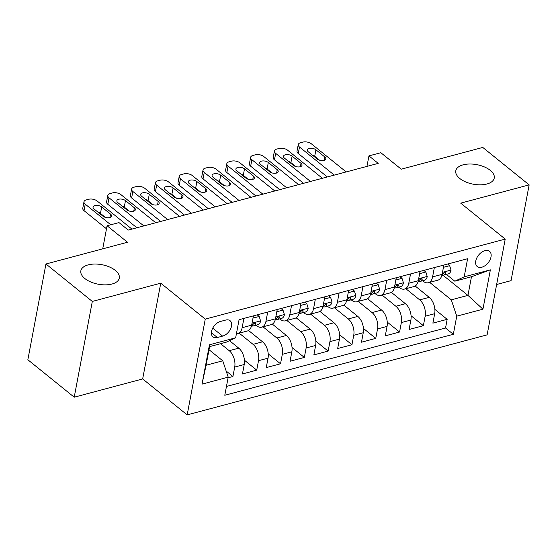 <?xml version="1.0" encoding="UTF-8"?>
<svg xmlns="http://www.w3.org/2000/svg" width="557" height="557" viewBox="0 0 557 557"><rect width="100%" height="100%" fill="white"/><g stroke="black" fill="none" stroke-linecap="round" stroke-linejoin="round"><path stroke-width="0.84" d="M459.783 178.484A19.565 9.929 -169.3 0 1 455.793 170.783A19.565 9.929 -169.3 0 1 469.621 164.009A19.565 9.929 -169.3 0 1 490.257 170.351A19.565 9.929 -169.3 0 1 494.247 178.052A19.565 9.929 -169.3 0 1 480.413 184.827A19.565 9.929 -169.3 0 1 459.783 178.484M84.838 278.521A19.565 9.929 -169.3 0 1 80.849 270.82A19.565 9.929 -169.3 0 1 94.683 264.046A19.565 9.929 -169.3 0 1 115.313 270.389A19.565 9.929 -169.3 0 1 119.302 278.089A19.565 9.929 -169.3 0 1 105.475 284.864A19.565 9.929 -169.3 0 1 84.838 278.521M484.952 250.643A9.782 6.127 128.9 0 0 476.785 257.961A9.782 6.127 128.9 0 0 477.245 266.538A9.782 6.127 128.9 0 0 481.826 267.207A9.782 6.127 128.9 0 0 489.993 259.896A9.782 6.127 128.9 0 0 489.533 251.318A9.782 6.127 128.9 0 0 484.952 250.643M496.642 284.495L511.054 280.651L529.15 184.882L482.78 147.438L401.249 169.196L380.849 152.715L368.943 155.89L366.959 166.383M187.173 414.888L487.124 334.861L505.22 239.092L205.268 319.119L187.173 414.888L142.662 378.941L160.757 283.172L92.316 301.434L74.22 397.204L142.662 378.941M74.22 397.204L27.85 359.759L45.946 263.99L127.483 242.239L107.076 225.759L102.718 248.847M92.316 301.434L45.946 263.99M228.092 377.785L232.923 376.497L226.17 371.046M229.491 340.668L238.765 348.16A12.226 7.241 75.1 0 1 244.231 364.508L242.441 373.956L256.728 370.14L244.419 360.205M248.554 330.489L262.57 341.81A12.226 7.241 -104.9 0 1 268.035 358.158L266.246 367.606L280.533 363.791L268.23 353.855M272.359 324.139L286.375 335.46A12.226 7.241 -104.9 0 1 291.84 351.801L290.058 361.249L304.338 357.441L292.035 347.505M296.164 317.789L310.179 329.11A12.226 7.241 -104.9 0 1 315.645 345.451L313.863 354.9L328.143 351.091L315.84 341.156M319.969 311.433L333.991 322.754A12.226 7.241 -104.9 0 1 339.45 339.102L337.667 348.55L351.947 344.734L339.645 334.799M343.773 305.083L357.796 316.404A12.226 7.241 -104.9 0 1 363.255 332.752L361.472 342.2L375.752 338.384L363.449 328.449M367.585 298.733L381.601 310.054A12.226 7.241 -104.9 0 1 387.066 326.395L385.277 335.843L399.564 332.035L387.254 322.099M391.39 292.383L405.405 303.704A12.226 7.241 -104.9 0 1 410.871 320.045L409.082 329.493L423.369 325.685L411.059 315.749M434.342 267.59L432.587 276.892A12.226 7.241 75.1 0 1 428.319 282.719A12.226 7.241 75.1 0 1 423.209 281.257L422.603 280.763M410.537 273.94L408.782 283.241A12.226 7.241 75.1 0 1 404.514 289.069A12.226 7.241 75.1 0 1 399.404 287.607L398.798 287.113M386.732 280.289L384.978 289.598A12.226 7.241 75.1 0 1 380.709 295.419A12.226 7.241 75.1 0 1 375.599 293.957L374.993 293.469M362.927 286.639L361.166 295.948A12.226 7.241 75.1 0 1 356.905 301.769A12.226 7.241 75.1 0 1 351.794 300.307L351.188 299.819M339.122 292.996L337.361 302.298A12.226 7.241 75.1 0 1 333.093 308.125A12.226 7.241 75.1 0 1 327.989 306.663L327.384 306.169M315.318 299.346L313.556 308.648A12.226 7.241 75.1 0 1 309.288 314.475A12.226 7.241 75.1 0 1 304.185 313.013L303.572 312.519M291.506 305.696L289.751 315.004A12.226 7.241 75.1 0 1 285.483 320.825A12.226 7.241 75.1 0 1 280.373 319.363L279.767 318.876M267.701 312.045L265.947 321.354A12.226 7.241 75.1 0 1 261.679 327.175A12.226 7.241 75.1 0 1 256.568 325.713L255.962 325.225M107.076 225.759L118.982 222.584L128.256 230.076L378.217 163.382L368.943 155.89M217.39 337.514L222.626 336.122A9.476 5.932 128.9 0 0 230.535 329.034A9.476 5.932 128.9 0 0 230.097 320.721A9.476 5.932 128.9 0 0 225.662 320.073L220.426 321.466A9.476 5.932 128.9 0 0 212.509 328.553A9.476 5.932 128.9 0 0 212.955 336.867A9.476 5.932 128.9 0 0 217.39 337.514L211.382 332.661M454.804 281.194L464.183 276.829L467.608 258.713L239.071 319.69L235.646 337.807L226.267 342.172L209.606 346.614L206.083 365.253L222.751 360.804L228.21 377.152L224.791 395.268L453.321 334.291L456.747 316.174L451.288 299.833L467.95 295.384L471.473 276.745L454.804 281.194L446.408 274.413M464.183 276.829L490.369 269.846L482.933 309.191L456.747 316.174M228.21 377.152L202.024 384.135L209.46 344.79L235.646 337.807M405.844 288.714L419.693 299.889A12.226 7.241 75.1 0 1 425.151 316.237L423.369 325.685M415.195 286.026L429.21 297.347L419.693 299.889M382.039 295.064L395.881 306.246A12.226 7.241 75.1 0 1 401.346 322.587L399.564 332.035M358.235 301.414L372.076 312.595A12.226 7.241 75.1 0 1 377.542 328.936L375.752 338.384M334.43 307.77L348.271 318.945A12.226 7.241 75.1 0 1 353.737 335.293L351.947 344.734M310.625 314.12L324.466 325.295A12.226 7.241 75.1 0 1 329.932 341.643L328.143 351.091M286.82 320.47L300.662 331.652A12.226 7.241 75.1 0 1 306.12 347.993L304.338 357.441M263.015 326.82L276.857 338.002A12.226 7.241 75.1 0 1 282.315 354.343L280.533 363.791M239.204 333.177L253.052 344.351A12.226 7.241 75.1 0 1 258.511 360.699L256.728 370.14M220.558 343.69L229.24 350.701A12.226 7.241 75.1 0 1 234.706 367.049L232.923 376.497M226.455 386.454L445.537 328.003L447.174 319.328L434.871 309.393M429.21 297.347A12.226 7.241 -104.9 0 1 434.676 313.695L432.886 323.144L447.174 319.328M253.421 315.861L251.66 325.163A12.226 7.241 75.1 0 1 247.399 330.99L237.874 333.532A12.226 7.241 75.1 0 1 236.426 333.664M243.896 318.402L242.142 327.704A12.226 7.241 75.1 0 1 237.874 333.532M261.679 327.175L271.203 324.634A12.226 7.241 -104.9 0 0 275.464 318.813L277.226 309.511M285.483 320.825L295.008 318.284A12.226 7.241 -104.9 0 0 299.276 312.463L301.031 303.154M309.288 314.475L318.813 311.934A12.226 7.241 -104.9 0 0 323.081 306.106L324.835 296.804M333.093 308.125L342.618 305.584A12.226 7.241 -104.9 0 0 346.886 299.757L348.64 290.455M356.905 301.769L366.422 299.227A12.226 7.241 -104.9 0 0 370.69 293.407L372.452 284.105M380.709 295.419L390.227 292.878A12.226 7.241 -104.9 0 0 394.495 287.057L396.257 277.748M404.514 289.069L414.039 286.528A12.226 7.241 -104.9 0 0 418.3 280.7L420.062 271.398M428.319 282.719L437.844 280.178A12.226 7.241 -104.9 0 0 442.112 274.35L443.866 265.048M209.021 349.719L222.751 360.804M160.757 283.172L205.268 319.119M529.15 184.882L460.709 203.145L505.22 239.092M442.989 275.228L467.95 295.384L482.933 309.191M429.656 282.364L451.288 299.833M445.537 328.003L453.321 334.291M209.606 346.614L209.46 344.79M206.083 365.253L202.024 384.135M490.369 269.846L471.473 276.745M110.752 224.777L85.235 204.175A6.113 3.105 10.7 0 1 83.989 201.773A6.113 3.105 10.7 0 1 86.286 199.907L88.667 199.274A6.113 3.105 10.7 0 1 97.141 201L131.932 229.094M83.989 201.773L82.77 208.241A6.113 3.105 -169.3 0 0 84.016 210.643L106.505 228.809M94.056 208.993A4.895 2.486 -169.3 0 1 93.061 207.072A4.895 2.486 -169.3 0 1 96.514 205.38A4.895 2.486 -169.3 0 1 101.673 206.96L110.578 214.153A4.895 2.486 -169.3 0 1 111.574 216.074A4.895 2.486 -169.3 0 1 108.114 217.773A4.895 2.486 -169.3 0 1 102.961 216.186L94.056 208.993M98.088 212.252A4.895 2.486 -169.3 0 1 100.455 213.435L105.322 217.369M143.831 225.919L109.04 197.826A6.113 3.105 10.7 0 1 107.793 195.416A6.113 3.105 10.7 0 1 110.098 193.558L112.472 192.924A6.113 3.105 10.7 0 1 120.946 194.651L155.737 222.744M107.793 195.416L106.575 201.892A6.113 3.105 -169.3 0 0 107.821 204.294L136.89 227.771M252.989 318.124L259.2 316.467L260.606 321.006A8.104 4.797 75.1 0 1 257.8 324.731L253.282 325.942A8.104 4.797 -104.9 0 0 255.489 323.965L255.398 323.074L254.417 323.018L252.627 324.731A8.104 4.797 75.1 0 1 251.416 326.221M117.861 202.644A4.895 2.486 -169.3 0 1 116.866 200.722A4.895 2.486 -169.3 0 1 120.319 199.023A4.895 2.486 -169.3 0 1 125.478 200.611L134.383 207.803A4.895 2.486 -169.3 0 1 135.379 209.724A4.895 2.486 -169.3 0 1 131.925 211.416A4.895 2.486 -169.3 0 1 126.766 209.836L117.861 202.644M251.715 325.977L252.244 326.026A8.104 4.797 -104.9 0 0 253.282 325.942M121.892 205.902A4.895 2.486 -169.3 0 1 124.26 207.086L129.127 211.019M259.2 316.467L257.202 314.851M167.636 219.569L132.851 191.476A6.113 3.105 10.7 0 1 131.605 189.067A6.113 3.105 10.7 0 1 133.903 187.208L136.284 186.574A6.113 3.105 10.7 0 1 144.75 188.294L179.542 216.388M131.605 189.067L130.38 195.535A6.113 3.105 -169.3 0 0 131.626 197.944L160.695 221.421M276.801 311.767L283.012 310.11L284.411 314.649A8.104 4.797 75.1 0 1 281.612 318.381L277.087 319.593A8.104 4.797 -104.9 0 0 279.294 317.615L279.203 316.724L278.222 316.668L276.432 318.381A8.104 4.797 75.1 0 1 275.221 319.871M141.666 196.294A4.895 2.486 -169.3 0 1 140.67 194.365A4.895 2.486 -169.3 0 1 144.131 192.673A4.895 2.486 -169.3 0 1 149.283 194.261L158.188 201.446A4.895 2.486 -169.3 0 1 159.184 203.375A4.895 2.486 -169.3 0 1 155.73 205.067A4.895 2.486 -169.3 0 1 150.571 203.479L141.666 196.294M275.52 319.621L276.049 319.669A8.104 4.797 -104.9 0 0 277.087 319.593M145.697 199.545A4.895 2.486 -169.3 0 1 148.065 200.729L152.931 204.663M283.012 310.11L281.013 308.494M191.441 213.213L156.656 185.119A6.113 3.105 10.7 0 1 155.41 182.717A6.113 3.105 10.7 0 1 157.708 180.858L160.089 180.217A6.113 3.105 10.7 0 1 168.555 181.944L203.347 210.038M155.41 182.717L154.185 189.185A6.113 3.105 -169.3 0 0 155.431 191.594L184.499 215.065M300.606 305.417L306.816 303.76L308.216 308.3A8.104 4.797 75.1 0 1 305.417 312.031L300.891 313.236A8.104 4.797 -104.9 0 0 303.099 311.266L303.008 310.367L302.026 310.312L300.244 312.024A8.104 4.797 75.1 0 1 299.025 313.521M165.471 189.944A4.895 2.486 -169.3 0 1 164.475 188.015A4.895 2.486 -169.3 0 1 167.935 186.323A4.895 2.486 -169.3 0 1 173.095 187.911L181.993 195.096A4.895 2.486 -169.3 0 1 182.995 197.025A4.895 2.486 -169.3 0 1 179.535 198.717A4.895 2.486 -169.3 0 1 174.376 197.129L165.471 189.944M299.325 313.271L299.854 313.319A8.104 4.797 -104.9 0 0 300.891 313.236M169.509 193.195A4.895 2.486 -169.3 0 1 171.869 194.379L176.743 198.313M306.816 303.76L304.818 302.145M215.253 206.863L180.461 178.769A6.113 3.105 10.7 0 1 179.215 176.367A6.113 3.105 10.7 0 1 181.512 174.501L183.894 173.868A6.113 3.105 10.7 0 1 192.36 175.594L227.152 203.688M179.215 176.367L177.989 182.835A6.113 3.105 -169.3 0 0 179.236 185.237L208.304 208.715M324.411 299.067L330.621 297.41L332.021 301.95A8.104 4.797 75.1 0 1 329.222 305.682L324.696 306.886A8.104 4.797 -104.9 0 0 326.903 304.916L326.813 304.018L325.831 303.962L324.049 305.675A8.104 4.797 75.1 0 1 322.83 307.172M189.283 183.587A4.895 2.486 -169.3 0 1 188.28 181.666A4.895 2.486 -169.3 0 1 191.74 179.974A4.895 2.486 -169.3 0 1 196.9 181.554L205.798 188.746A4.895 2.486 -169.3 0 1 206.8 190.668A4.895 2.486 -169.3 0 1 203.34 192.367A4.895 2.486 -169.3 0 1 198.181 190.779L189.283 183.587M323.13 306.921L323.659 306.97A8.104 4.797 -104.9 0 0 324.696 306.886M193.314 186.846A4.895 2.486 -169.3 0 1 195.674 188.029L200.548 191.963M330.621 297.41L328.623 295.795M239.057 200.513L204.266 172.419A6.113 3.105 10.7 0 1 203.02 170.01A6.113 3.105 10.7 0 1 205.317 168.151L207.698 167.518A6.113 3.105 10.7 0 1 216.172 169.244L250.956 197.338M203.02 170.01L201.794 176.485A6.113 3.105 -169.3 0 0 203.04 178.888L232.116 202.365M348.216 292.717L354.426 291.06L355.826 295.6A8.104 4.797 75.1 0 1 353.027 299.325L348.501 300.536A8.104 4.797 -104.9 0 0 350.708 298.559L350.618 297.668L349.636 297.612L347.853 299.325A8.104 4.797 75.1 0 1 346.635 300.815M213.087 177.237A4.895 2.486 -169.3 0 1 212.085 175.316A4.895 2.486 -169.3 0 1 215.545 173.617A4.895 2.486 -169.3 0 1 220.704 175.204L229.609 182.397A4.895 2.486 -169.3 0 1 230.605 184.318A4.895 2.486 -169.3 0 1 227.145 186.01A4.895 2.486 -169.3 0 1 221.985 184.43L213.087 177.237M346.934 300.571L347.464 300.62A8.104 4.797 -104.9 0 0 348.501 300.536M217.119 180.496A4.895 2.486 -169.3 0 1 219.479 181.679L224.353 185.606M354.426 291.06L352.428 289.445M262.862 194.163L228.071 166.07A6.113 3.105 10.7 0 1 226.824 163.661A6.113 3.105 10.7 0 1 229.122 161.802L231.503 161.168A6.113 3.105 10.7 0 1 239.976 162.888L274.761 190.981M226.824 163.661L225.606 170.129A6.113 3.105 -169.3 0 0 226.852 172.538L255.921 196.015M372.02 286.361L378.231 284.704L379.63 289.243A8.104 4.797 75.1 0 1 376.831 292.975L372.313 294.18A8.104 4.797 -104.9 0 0 374.513 292.209L374.429 291.318L373.441 291.262L371.658 292.975A8.104 4.797 75.1 0 1 370.44 294.465M236.892 170.888A4.895 2.486 -169.3 0 1 235.896 168.959A4.895 2.486 -169.3 0 1 239.35 167.267A4.895 2.486 -169.3 0 1 244.509 168.855L253.414 176.04A4.895 2.486 -169.3 0 1 254.41 177.968A4.895 2.486 -169.3 0 1 250.949 179.66A4.895 2.486 -169.3 0 1 245.797 178.073L236.892 170.888M370.746 294.214L371.268 294.263A8.104 4.797 -104.9 0 0 372.313 294.18M240.923 174.139A4.895 2.486 -169.3 0 1 243.284 175.323L248.157 179.257M378.231 284.704L376.233 283.088M286.667 187.806L251.875 159.713A6.113 3.105 10.7 0 1 250.629 157.311A6.113 3.105 10.7 0 1 252.927 155.452L255.308 154.811A6.113 3.105 10.7 0 1 263.781 156.538L298.573 184.632M250.629 157.311L249.411 163.779A6.113 3.105 -169.3 0 0 250.657 166.188L279.725 189.659M395.825 280.011L402.036 278.354L403.442 282.893A8.104 4.797 75.1 0 1 400.636 286.625L396.118 287.83A8.104 4.797 -104.9 0 0 398.318 285.859L398.234 284.961L397.252 284.906L395.463 286.618A8.104 4.797 75.1 0 1 394.252 288.115M260.697 164.538A4.895 2.486 -169.3 0 1 259.701 162.609A4.895 2.486 -169.3 0 1 263.155 160.917A4.895 2.486 -169.3 0 1 268.314 162.505L277.219 169.69A4.895 2.486 -169.3 0 1 278.215 171.619A4.895 2.486 -169.3 0 1 274.754 173.311A4.895 2.486 -169.3 0 1 269.602 171.723L260.697 164.538M394.551 287.865L395.073 287.913A8.104 4.797 -104.9 0 0 396.118 287.83M264.728 167.789A4.895 2.486 -169.3 0 1 267.095 168.973L271.962 172.907M402.036 278.354L400.037 276.738M310.472 181.457L275.68 153.363A6.113 3.105 10.7 0 1 274.434 150.954A6.113 3.105 10.7 0 1 276.738 149.095L279.113 148.461A6.113 3.105 10.7 0 1 287.586 150.188L322.378 178.282M274.434 150.954L273.215 157.429A6.113 3.105 -169.3 0 0 274.462 159.831L303.53 183.309M419.637 273.661L425.84 272.004L427.247 276.544A8.104 4.797 75.1 0 1 424.441 280.275L419.922 281.48A8.104 4.797 -104.9 0 0 422.129 279.51L422.039 278.611L421.057 278.556L419.268 280.268A8.104 4.797 75.1 0 1 418.056 281.765M284.502 158.181A4.895 2.486 -169.3 0 1 283.506 156.259A4.895 2.486 -169.3 0 1 286.966 154.567A4.895 2.486 -169.3 0 1 292.119 156.148L301.024 163.34A4.895 2.486 -169.3 0 1 302.019 165.262A4.895 2.486 -169.3 0 1 298.566 166.961A4.895 2.486 -169.3 0 1 293.407 165.373L284.502 158.181M418.356 281.515L418.885 281.563A8.104 4.797 -104.9 0 0 419.922 281.48M288.533 161.439A4.895 2.486 -169.3 0 1 290.9 162.623L295.767 166.557M425.84 272.004L423.842 270.389M334.277 175.107L299.492 147.013A6.113 3.105 10.7 0 1 298.246 144.604A6.113 3.105 10.7 0 1 300.543 142.745L302.924 142.112A6.113 3.105 10.7 0 1 311.391 143.838L346.182 171.932M298.246 144.604L297.02 151.079A6.113 3.105 -169.3 0 0 298.267 153.481L327.335 176.959M443.442 267.304L449.652 265.654L451.052 270.194A8.104 4.797 75.1 0 1 448.253 273.919L443.727 275.13A8.104 4.797 -104.9 0 0 445.934 273.153L445.844 272.262L444.862 272.206L443.073 273.919A8.104 4.797 75.1 0 1 441.861 275.409M308.306 151.831A4.895 2.486 -169.3 0 1 307.311 149.91A4.895 2.486 -169.3 0 1 310.771 148.211A4.895 2.486 -169.3 0 1 315.923 149.798L324.828 156.99A4.895 2.486 -169.3 0 1 325.824 158.912A4.895 2.486 -169.3 0 1 322.371 160.604A4.895 2.486 -169.3 0 1 317.212 159.024L308.306 151.831M442.161 275.165L442.69 275.214A8.104 4.797 -104.9 0 0 443.727 275.13M312.338 155.09A4.895 2.486 -169.3 0 1 314.705 156.273L319.572 160.2M449.652 265.654L447.654 264.039M405.405 303.704L395.881 306.246M381.601 310.054L372.076 312.595M357.796 316.404L348.271 318.945M333.991 322.754L324.466 325.295M310.179 329.11L300.662 331.652M286.375 335.46L276.857 338.002M262.57 341.81L253.052 344.351M238.765 348.16L229.24 350.701M244.231 364.508L234.706 367.049M434.676 313.695L425.151 316.237M410.871 320.045L401.346 322.587M387.066 326.395L377.542 328.936M363.255 332.752L353.737 335.293M339.45 339.102L329.932 341.643M315.645 345.451L306.12 347.993M291.84 351.801L282.315 354.343M268.035 358.158L258.511 360.699M251.66 325.163L242.142 327.704M275.464 318.813L265.947 321.354M299.276 312.463L289.751 315.004M323.081 306.106L313.556 308.648M346.886 299.757L337.361 302.298M370.69 293.407L361.166 295.948M394.495 287.057L384.978 289.598M418.3 280.7L408.782 283.241M442.112 274.35L432.587 276.892M212.732 328.122L222.626 336.122M84.016 210.643L85.235 204.175M101.673 206.96L100.455 213.435M110.578 214.153L109.945 217.502M107.821 204.294L109.04 197.826M260.572 320.895L252.043 323.164M125.478 200.611L124.26 207.086M134.383 207.803L133.75 211.152M254.347 323.046L255.489 323.965M131.626 197.944L132.851 191.476M284.376 314.538L275.847 316.815M149.283 194.261L148.065 200.729M158.188 201.446L157.554 204.802M278.152 316.696L279.294 317.615M155.431 191.594L156.656 185.119M308.181 308.188L299.652 310.465M173.095 187.911L171.869 194.379M181.993 195.096L181.359 198.452M301.957 310.34L303.099 311.266M179.236 185.237L180.461 178.769M331.986 301.838L323.457 304.115M196.9 181.554L195.674 188.029M205.798 188.746L205.164 192.095M325.761 303.99L326.903 304.916M203.04 178.888L204.266 172.419M355.791 295.488L347.262 297.758M220.704 175.204L219.479 181.679M229.609 182.397L228.976 185.746M349.566 297.64L350.708 298.559M226.852 172.538L228.071 166.07M379.602 289.132L371.066 291.408M244.509 168.855L243.284 175.323M253.414 176.04L252.781 179.396M373.371 291.29L374.513 292.209M250.657 166.188L251.875 159.713M403.407 282.782L394.871 285.059M268.314 162.505L267.095 168.973M277.219 169.69L276.585 173.046M397.176 284.933L398.318 285.859M274.462 159.831L275.68 153.363M427.212 276.432L418.683 278.709M292.119 156.148L290.9 162.623M301.024 163.34L300.39 166.689M420.988 278.584L422.129 279.51M298.267 153.481L299.492 147.013M451.017 270.075L442.488 272.352M315.923 149.798L314.705 156.273M324.828 156.99L324.195 160.339M444.792 272.234L445.934 273.153"/></g></svg>
